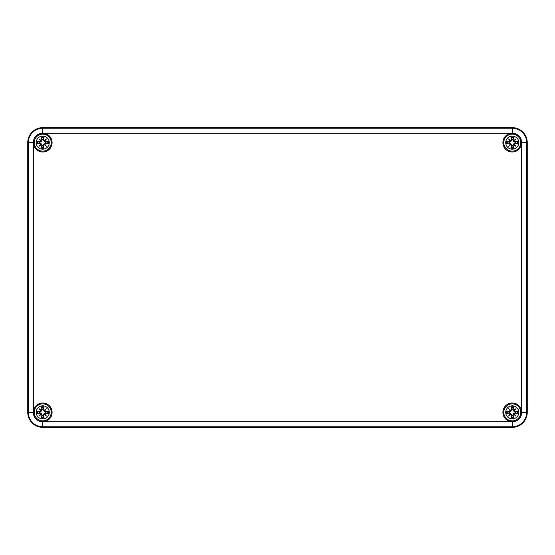 <?xml version="1.0" encoding="UTF-8"?>
<svg xmlns="http://www.w3.org/2000/svg" width="555" height="555" viewBox="0 0 555 555"><rect width="100%" height="100%" fill="white"/><g stroke="black" fill="none" stroke-linecap="round" stroke-linejoin="round"><path stroke-width="0.83" d="M27.75 412.365L27.75 142.635A14.985 14.985 0 0 1 42.735 127.65L512.265 127.65A14.985 14.985 0 0 1 527.25 142.635L527.25 412.365A14.985 14.985 0 0 1 512.265 427.35L42.735 427.35A14.985 14.985 0 0 1 27.75 412.365A14.985 14.985 0 0 0 42.735 427.35L512.265 427.35A14.985 14.985 0 0 0 527.25 412.365L527.25 142.635A14.985 14.985 0 0 0 512.265 127.65L42.735 127.65A14.985 14.985 0 0 0 27.75 142.635L27.75 412.365L28.319 412.365A14.416 14.416 0 0 0 42.735 426.781L42.735 421.786A9.421 9.421 0 0 1 33.314 412.365L28.319 412.365L28.319 142.635L33.314 142.635A9.421 9.421 0 0 1 42.735 133.214L42.735 128.219A14.416 14.416 0 0 0 28.319 142.635L27.75 142.635M52.101 412.365A9.366 9.366 0 0 1 38.052 420.475A9.366 9.366 0 0 1 38.052 404.255A9.366 9.366 0 0 1 52.101 412.365M521.631 412.365A9.366 9.366 0 0 1 507.582 420.475A9.366 9.366 0 0 1 507.582 404.255A9.366 9.366 0 0 1 521.631 412.365M521.631 142.635A9.366 9.366 0 0 1 507.582 150.745A9.366 9.366 0 0 1 507.582 134.525A9.366 9.366 0 0 1 521.631 142.635M52.101 142.635A9.366 9.366 0 0 1 38.052 150.745A9.366 9.366 0 0 1 38.052 134.525A9.366 9.366 0 0 1 52.101 142.635M42.735 405.809A6.556 6.556 0 0 1 48.41 415.639A6.556 6.556 0 0 1 37.06 415.639A6.556 6.556 0 0 1 42.735 405.809M42.735 403.873A8.492 8.492 0 0 0 35.381 416.611A8.492 8.492 0 0 0 50.089 416.611A8.492 8.492 0 0 0 42.735 403.873A8.492 8.492 0 0 0 35.381 416.611A8.492 8.492 0 0 0 50.089 416.611A8.492 8.492 0 0 0 42.735 403.873M43.637 409.646A16.206 1.415 -80.2 0 0 44.053 406.857L43.117 409.368A3.018 3.018 0 0 0 42.353 409.368L41.396 411.026L39.939 412.032L37.227 411.047A5.661 5.661 0 0 0 37.227 413.683A16.206 1.415 -9.8 0 0 40.015 413.267L40.772 413.815A16.081 2.789 130 0 0 39.065 416.035A16.081 2.789 -40 0 0 41.285 414.328L41.833 415.085A16.206 1.415 99.8 0 0 41.417 417.873L42.353 415.362A3.018 3.018 0 0 0 43.117 415.362L44.074 413.704L45.531 412.698L48.243 413.683A5.661 5.661 0 0 0 48.243 411.047A16.206 1.415 170.2 0 0 45.454 411.463L44.698 410.915A16.081 2.789 -50 0 0 46.405 408.695A16.081 2.789 140 0 0 44.185 410.402L43.505 409.646L44.185 410.402M43.117 415.362L44.053 417.873A16.206 1.415 -99.8 0 0 43.637 415.085L44.185 414.328A16.081 2.789 40 0 0 46.405 416.035A16.081 2.789 -130 0 0 44.698 413.815L45.454 413.267A16.206 1.415 9.8 0 0 48.243 413.683M42.353 409.368L41.417 406.857A16.206 1.415 80.2 0 0 41.833 409.646L41.285 410.402A16.081 2.789 -140 0 0 39.065 408.695A16.081 2.789 50 0 0 40.772 410.915L40.015 411.463A16.206 1.415 -170.2 0 0 37.227 411.047M41.833 409.646L41.965 409.646A16.081 1.401 -99.8 0 1 41.597 407.176M41.285 410.402L42.402 409.569M39.065 408.695L41.396 411.026M40.015 411.463L40.772 410.915M40.015 413.267L40.015 413.135A16.081 1.401 170.2 0 1 37.546 413.503L37.227 413.683M40.772 413.815L39.939 412.698L41.396 413.704L42.353 415.362M39.065 416.035L41.396 413.704M41.833 415.085L41.285 414.328M37.546 413.503L39.939 412.698M43.637 415.085L43.505 415.085A16.081 1.401 80.2 0 1 43.873 417.554M44.185 414.328L43.068 415.161M46.405 416.035L44.074 413.704M45.454 413.267L44.698 413.815M45.454 411.463L45.454 411.595A16.081 1.401 -9.8 0 1 47.924 411.227L48.243 411.047M44.698 410.915L45.531 412.032L44.074 411.026L43.117 409.368M44.213 410.54A15.956 2.768 -40 0 1 45.753 409.347L46.405 408.695M47.924 411.227L45.531 412.032M44.553 410.88L44.074 411.026M44.56 410.887A15.956 2.768 130 0 0 45.753 409.347L44.22 410.547M39.738 412.747A3.018 3.018 0 0 1 39.738 411.983M45.732 411.983A3.018 3.018 0 0 1 45.732 412.747M512.265 405.809A6.556 6.556 0 0 1 517.94 415.639A6.556 6.556 0 0 1 506.59 415.639A6.556 6.556 0 0 1 512.265 405.809M512.265 403.873A8.492 8.492 0 0 0 504.911 416.611A8.492 8.492 0 0 0 519.619 416.611A8.492 8.492 0 0 0 512.265 403.873A8.492 8.492 0 0 0 504.911 416.611A8.492 8.492 0 0 0 519.619 416.611A8.492 8.492 0 0 0 512.265 403.873M513.167 409.646A16.206 1.415 -80.2 0 0 513.583 406.857L512.647 409.368A3.018 3.018 0 0 0 511.883 409.368L510.926 411.026L509.469 412.032L506.757 411.047A5.661 5.661 0 0 0 506.757 413.683A16.206 1.415 -9.8 0 0 509.546 413.267L510.302 413.815A16.081 2.789 130 0 0 508.595 416.035A16.081 2.789 -40 0 0 510.815 414.328L511.363 415.085A16.206 1.415 99.8 0 0 510.947 417.873L511.883 415.362A3.018 3.018 0 0 0 512.647 415.362L513.604 413.704L515.061 412.698L517.773 413.683A5.661 5.661 0 0 0 517.773 411.047A16.206 1.415 170.2 0 0 514.985 411.463L514.228 410.915A16.081 2.789 -50 0 0 515.935 408.695A16.081 2.789 140 0 0 513.715 410.402L513.035 409.646L513.715 410.402M512.647 415.362L513.583 417.873A16.206 1.415 -99.8 0 0 513.167 415.085L513.715 414.328A16.081 2.789 40 0 0 515.935 416.035A16.081 2.789 -130 0 0 514.228 413.815L514.985 413.267A16.206 1.415 9.8 0 0 517.773 413.683M511.883 409.368L510.947 406.857A16.206 1.415 80.2 0 0 511.363 409.646L510.815 410.402A16.081 2.789 -140 0 0 508.595 408.695A16.081 2.789 50 0 0 510.302 410.915L509.546 411.463A16.206 1.415 -170.2 0 0 506.757 411.047M511.363 409.646L511.495 409.646A16.081 1.401 -99.8 0 1 511.127 407.176M510.815 410.402L511.932 409.569M508.595 408.695L510.926 411.026M509.546 411.463L510.302 410.915M509.546 413.267L509.546 413.135A16.081 1.401 170.2 0 1 507.076 413.503L506.757 413.683M510.302 413.815L509.469 412.698L510.926 413.704L511.883 415.362M508.595 416.035L510.926 413.704M511.363 415.085L510.815 414.328M507.076 413.503L509.469 412.698M513.167 415.085L513.035 415.085A16.081 1.401 80.2 0 1 513.403 417.554M513.715 414.328L512.598 415.161M515.935 416.035L513.604 413.704M514.985 413.267L514.228 413.815M514.985 411.463L514.985 411.595A16.081 1.401 -9.8 0 1 517.454 411.227L517.773 411.047M514.228 410.915L515.061 412.032L513.604 411.026L512.647 409.368M513.743 410.54A15.956 2.768 -40 0 1 515.283 409.347L515.935 408.695M517.454 411.227L515.061 412.032M514.083 410.88L513.604 411.026M514.09 410.887A15.956 2.768 130 0 0 515.283 409.347L513.75 410.547M509.268 412.747A3.018 3.018 0 0 1 509.268 411.983M515.262 411.983A3.018 3.018 0 0 1 515.262 412.747M42.735 136.079A6.556 6.556 0 0 1 48.41 145.909A6.556 6.556 0 0 1 37.06 145.909A6.556 6.556 0 0 1 42.735 136.079M42.735 134.144A8.492 8.492 0 0 0 35.381 146.881A8.492 8.492 0 0 0 50.089 146.881A8.492 8.492 0 0 0 42.735 134.144A8.492 8.492 0 0 0 35.381 146.881A8.492 8.492 0 0 0 50.089 146.881A8.492 8.492 0 0 0 42.735 134.144M43.637 139.916A16.206 1.415 -80.2 0 0 44.053 137.127L43.117 139.638A3.018 3.018 0 0 0 42.353 139.638L41.396 141.296L39.939 142.302L37.227 141.317A5.661 5.661 0 0 0 37.227 143.953A16.206 1.415 -9.8 0 0 40.015 143.537L40.772 144.085A16.081 2.789 130 0 0 39.065 146.305A16.081 2.789 -40 0 0 41.285 144.598L41.833 145.355A16.206 1.415 99.8 0 0 41.417 148.143L42.353 145.632A3.018 3.018 0 0 0 43.117 145.632L44.074 143.974L45.531 142.968L48.243 143.953A5.661 5.661 0 0 0 48.243 141.317A16.206 1.415 170.2 0 0 45.454 141.733L44.698 141.185A16.081 2.789 -50 0 0 46.405 138.965A16.081 2.789 140 0 0 44.185 140.672L43.505 139.916L44.185 140.672M43.117 145.632L44.053 148.143A16.206 1.415 -99.8 0 0 43.637 145.355L44.185 144.598A16.081 2.789 40 0 0 46.405 146.305A16.081 2.789 -130 0 0 44.698 144.085L45.454 143.537A16.206 1.415 9.8 0 0 48.243 143.953M42.353 139.638L41.417 137.127A16.206 1.415 80.2 0 0 41.833 139.916L41.285 140.672A16.081 2.789 -140 0 0 39.065 138.965A16.081 2.789 50 0 0 40.772 141.185L40.015 141.733A16.206 1.415 -170.2 0 0 37.227 141.317M41.833 139.916L41.965 139.916A16.081 1.401 -99.8 0 1 41.597 137.446M41.285 140.672L42.402 139.839M39.065 138.965L41.396 141.296M40.015 141.733L40.772 141.185M40.015 143.537L40.015 143.405A16.081 1.401 170.2 0 1 37.546 143.773L37.227 143.953M40.772 144.085L39.939 142.968L41.396 143.974L42.353 145.632M39.065 146.305L41.396 143.974M41.833 145.355L41.285 144.598M37.546 143.773L39.939 142.968M43.637 145.355L43.505 145.355A16.081 1.401 80.2 0 1 43.873 147.824M44.185 144.598L43.068 145.431M46.405 146.305L44.074 143.974M45.454 143.537L44.698 144.085M45.454 141.733L45.454 141.865A16.081 1.401 -9.8 0 1 47.924 141.497L48.243 141.317M44.698 141.185L45.531 142.302L44.074 141.296L43.117 139.638M44.213 140.81A15.956 2.768 -40 0 1 45.753 139.617L46.405 138.965M47.924 141.497L45.531 142.302M44.553 141.15L44.074 141.296M44.56 141.157A15.956 2.768 130 0 0 45.753 139.617L44.22 140.817M39.738 143.017A3.018 3.018 0 0 1 39.738 142.253M45.732 142.253A3.018 3.018 0 0 1 45.732 143.017M512.265 136.079A6.556 6.556 0 0 1 517.94 145.909A6.556 6.556 0 0 1 506.59 145.909A6.556 6.556 0 0 1 512.265 136.079M512.265 134.144A8.492 8.492 0 0 0 504.911 146.881A8.492 8.492 0 0 0 519.619 146.881A8.492 8.492 0 0 0 512.265 134.144A8.492 8.492 0 0 0 504.911 146.881A8.492 8.492 0 0 0 519.619 146.881A8.492 8.492 0 0 0 512.265 134.144M513.167 139.916A16.206 1.415 -80.2 0 0 513.583 137.127L512.647 139.638A3.018 3.018 0 0 0 511.883 139.638L510.926 141.296L509.469 142.302L506.757 141.317A5.661 5.661 0 0 0 506.757 143.953A16.206 1.415 -9.8 0 0 509.546 143.537L510.302 144.085A16.081 2.789 130 0 0 508.595 146.305A16.081 2.789 -40 0 0 510.815 144.598L511.363 145.355A16.206 1.415 99.8 0 0 510.947 148.143L511.883 145.632A3.018 3.018 0 0 0 512.647 145.632L513.604 143.974L515.061 142.968L517.773 143.953A5.661 5.661 0 0 0 517.773 141.317A16.206 1.415 170.2 0 0 514.985 141.733L514.228 141.185A16.081 2.789 -50 0 0 515.935 138.965A16.081 2.789 140 0 0 513.715 140.672L513.035 139.916L513.715 140.672M512.647 145.632L513.583 148.143A16.206 1.415 -99.8 0 0 513.167 145.355L513.715 144.598A16.081 2.789 40 0 0 515.935 146.305A16.081 2.789 -130 0 0 514.228 144.085L514.985 143.537A16.206 1.415 9.8 0 0 517.773 143.953M511.883 139.638L510.947 137.127A16.206 1.415 80.2 0 0 511.363 139.916L510.815 140.672A16.081 2.789 -140 0 0 508.595 138.965A16.081 2.789 50 0 0 510.302 141.185L509.546 141.733A16.206 1.415 -170.2 0 0 506.757 141.317M511.363 139.916L511.495 139.916A16.081 1.401 -99.8 0 1 511.127 137.446M510.815 140.672L511.932 139.839M508.595 138.965L510.926 141.296M509.546 141.733L510.302 141.185M509.546 143.537L509.546 143.405A16.081 1.401 170.2 0 1 507.076 143.773L506.757 143.953M510.302 144.085L509.469 142.968L510.926 143.974L511.883 145.632M508.595 146.305L510.926 143.974M511.363 145.355L510.815 144.598M507.076 143.773L509.469 142.968M513.167 145.355L513.035 145.355A16.081 1.401 80.2 0 1 513.403 147.824M513.715 144.598L512.598 145.431M515.935 146.305L513.604 143.974M514.985 143.537L514.228 144.085M514.985 141.733L514.985 141.865A16.081 1.401 -9.8 0 1 517.454 141.497L517.773 141.317M514.228 141.185L515.061 142.302L513.604 141.296L512.647 139.638M513.743 140.81A15.956 2.768 -40 0 1 515.283 139.617L515.935 138.965M517.454 141.497L515.061 142.302M514.083 141.15L513.604 141.296M514.09 141.157A15.956 2.768 130 0 0 515.283 139.617L513.75 140.817M509.268 143.017A3.018 3.018 0 0 1 509.268 142.253M515.262 142.253A3.018 3.018 0 0 1 515.262 143.017M33.314 412.365L33.314 142.635M42.735 133.214L512.265 133.214L512.265 128.219L42.735 128.219L42.735 127.65M512.265 133.214A9.421 9.421 0 0 1 521.686 142.635L526.681 142.635A14.416 14.416 0 0 0 512.265 128.219L512.265 127.65M521.686 142.635L521.686 412.365L526.681 412.365L526.681 142.635L527.25 142.635M521.686 412.365A9.421 9.421 0 0 1 512.265 421.786L512.265 426.781A14.416 14.416 0 0 0 526.681 412.365L527.25 412.365M42.735 427.35L42.735 426.781L512.265 426.781L512.265 427.35M512.265 421.786L42.735 421.786M41.417 406.857A5.661 5.661 0 0 1 44.053 406.857M44.053 417.873A5.661 5.661 0 0 1 41.417 417.873M40.91 410.887A15.956 2.768 -130 0 1 39.717 409.347A15.956 2.768 40 0 1 41.257 410.54M37.546 411.227A16.081 1.401 9.8 0 1 40.015 411.595L39.939 412.032M41.257 414.19A15.956 2.768 140 0 1 39.717 415.383A15.956 2.768 -50 0 1 40.91 413.843M41.597 417.554A16.081 1.401 -80.2 0 1 41.965 415.085L42.402 415.161M44.56 413.843A15.956 2.768 50 0 1 45.753 415.383A15.956 2.768 -140 0 1 44.213 414.19M47.924 413.503A16.081 1.401 -170.2 0 1 45.454 413.135L45.531 412.698M43.873 407.176A16.081 1.401 99.8 0 1 43.505 409.646L43.068 409.569M41.667 407.46A5.023 5.023 0 0 1 43.803 407.46M37.83 413.433A5.023 5.023 0 0 1 37.83 411.297M43.803 417.27A5.023 5.023 0 0 1 41.667 417.27M47.64 411.297A5.023 5.023 0 0 1 47.64 413.433M510.947 406.857A5.661 5.661 0 0 1 513.583 406.857M513.583 417.873A5.661 5.661 0 0 1 510.947 417.873M510.44 410.887A15.956 2.768 -130 0 1 509.247 409.347A15.956 2.768 40 0 1 510.787 410.54M507.076 411.227A16.081 1.401 9.8 0 1 509.546 411.595L509.469 412.032M510.787 414.19A15.956 2.768 140 0 1 509.247 415.383A15.956 2.768 -50 0 1 510.44 413.843M511.127 417.554A16.081 1.401 -80.2 0 1 511.495 415.085L511.932 415.161M514.09 413.843A15.956 2.768 50 0 1 515.283 415.383A15.956 2.768 -140 0 1 513.743 414.19M517.454 413.503A16.081 1.401 -170.2 0 1 514.985 413.135L515.061 412.698M513.403 407.176A16.081 1.401 99.8 0 1 513.035 409.646L512.598 409.569M511.197 407.46A5.023 5.023 0 0 1 513.333 407.46M507.36 413.433A5.023 5.023 0 0 1 507.36 411.297M513.333 417.27A5.023 5.023 0 0 1 511.197 417.27M517.17 411.297A5.023 5.023 0 0 1 517.17 413.433M41.417 137.127A5.661 5.661 0 0 1 44.053 137.127M44.053 148.143A5.661 5.661 0 0 1 41.417 148.143M40.91 141.157A15.956 2.768 -130 0 1 39.717 139.617A15.956 2.768 40 0 1 41.257 140.81M37.546 141.497A16.081 1.401 9.8 0 1 40.015 141.865L39.939 142.302M41.257 144.46A15.956 2.768 140 0 1 39.717 145.653A15.956 2.768 -50 0 1 40.91 144.113M41.597 147.824A16.081 1.401 -80.2 0 1 41.965 145.355L42.402 145.431M44.56 144.113A15.956 2.768 50 0 1 45.753 145.653A15.956 2.768 -140 0 1 44.213 144.46M47.924 143.773A16.081 1.401 -170.2 0 1 45.454 143.405L45.531 142.968M43.873 137.446A16.081 1.401 99.8 0 1 43.505 139.916L43.068 139.839M41.667 137.73A5.023 5.023 0 0 1 43.803 137.73M37.83 143.703A5.023 5.023 0 0 1 37.83 141.567M43.803 147.54A5.023 5.023 0 0 1 41.667 147.54M47.64 141.567A5.023 5.023 0 0 1 47.64 143.703M510.947 137.127A5.661 5.661 0 0 1 513.583 137.127M513.583 148.143A5.661 5.661 0 0 1 510.947 148.143M510.44 141.157A15.956 2.768 -130 0 1 509.247 139.617A15.956 2.768 40 0 1 510.787 140.81M507.076 141.497A16.081 1.401 9.8 0 1 509.546 141.865L509.469 142.302M510.787 144.46A15.956 2.768 140 0 1 509.247 145.653A15.956 2.768 -50 0 1 510.44 144.113M511.127 147.824A16.081 1.401 -80.2 0 1 511.495 145.355L511.932 145.431M514.09 144.113A15.956 2.768 50 0 1 515.283 145.653A15.956 2.768 -140 0 1 513.743 144.46M517.454 143.773A16.081 1.401 -170.2 0 1 514.985 143.405L515.061 142.968M513.403 137.446A16.081 1.401 99.8 0 1 513.035 139.916L512.598 139.839M511.197 137.73A5.023 5.023 0 0 1 513.333 137.73M507.36 143.703A5.023 5.023 0 0 1 507.36 141.567M513.333 147.54A5.023 5.023 0 0 1 511.197 147.54M517.17 141.567A5.023 5.023 0 0 1 517.17 143.703"/></g></svg>
